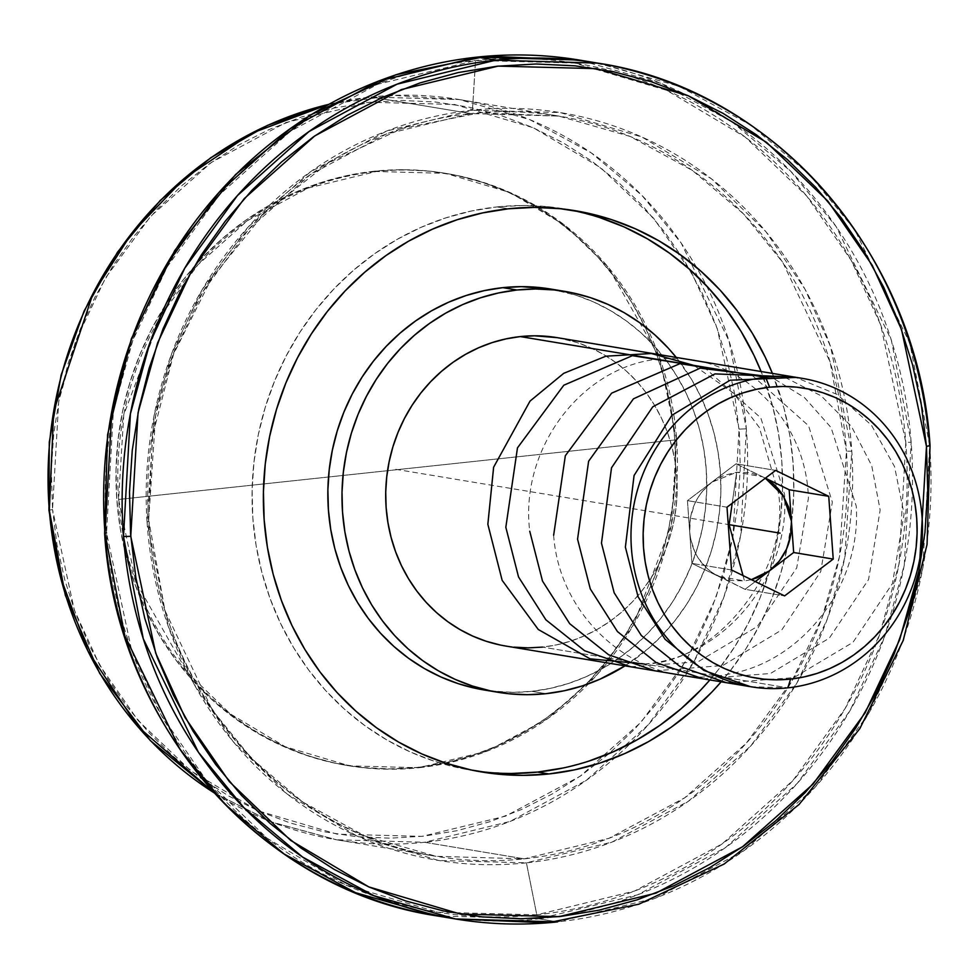 <?xml version="1.0" encoding="UTF-8"?>
<svg xmlns="http://www.w3.org/2000/svg" width="979" height="979" viewBox="0 0 979 979"><rect width="100%" height="100%" fill="white"/><g stroke="black" fill="none" stroke-linecap="round" stroke-linejoin="round"><path stroke-width="0.73" stroke-dasharray="4.89 3.67" d="M597.655 63.109L679.145 86.323L750.575 125.006L809.327 174.446L854.765 229.845L909.883 343.323L929.671 445.531L922.744 568.297L903.201 639.434L868.446 713.813L815.715 786.504L744.162 850.518L656.077 897.902L557.467 921.888L538.964 918.816L637.598 894.818L725.696 847.41L797.273 783.371L849.992 710.656L884.747 636.24L904.278 565.079L911.155 442.275L905.808 442.349L898.979 564.1L879.619 634.649L845.171 708.441L792.892 780.532L721.927 844.033L634.576 891.037L536.786 914.827L437.76 912.257L345.673 884.967L267.206 838.269L205.627 779.284L161.082 714.854L131.627 650.289L106.54 532.943A430.087 400.166 -80.6 0 1 475.549 60.465A430.087 400.166 -80.6 0 1 905.808 442.349A430.087 400.166 -80.6 0 1 536.786 914.827L526.408 862.829L438.58 860.48L356.894 836.029L287.373 794.202L232.99 741.409L193.854 683.831L168.217 626.23L147.058 521.868L148.967 521.366L164.937 610.48L212.223 709.946L251.603 758.59L302.707 802.021L364.971 835.993L436.059 856.307L524.23 858.84L608.975 838.305L684.676 797.824L746.279 743.196L791.864 681.139L822.14 617.553L839.444 556.647L846.443 451.209L851.803 451.184L844.73 557.663L827.255 619.169L796.686 683.379L750.648 746.047L688.433 801.214L611.985 842.099L526.408 862.829A378.873 352.513 99.4 0 0 851.803 451.184A378.873 352.513 99.4 0 0 472.453 110.223L475.549 60.465L472.453 110.223L560.282 112.573L641.967 137.023L711.488 178.851L765.872 231.644L805.007 289.221L830.645 346.823L851.803 451.184L846.443 451.209A375.165 349.062 -80.6 0 1 524.23 858.84L424.543 842.283L510.01 821.467L586.348 780.312L648.331 724.705L693.94 661.571L723.922 596.982L740.687 535.256L746.341 428.839L739.072 429.108L732.879 537.226L715.93 597.679L686.071 660.739L641.049 722.208L580.204 776.225L505.543 816.143L422.12 836.36L337.192 834.181L258.236 810.857L190.917 770.926L138.051 720.471L99.736 665.341L74.343 610.076L52.523 509.521L48.95 510.304L52.523 509.521L57.051 545.168L64.834 580.082L75.775 613.931L89.774 646.397L106.711 677.174L126.413 705.957L148.698 732.476L173.344 756.486L200.12 777.73L228.768 796.025L259.019 811.199L290.579 823.094L323.143 831.612L356.405 836.653L390.034 838.183L423.736 836.176L457.156 830.669L489.989 821.687L521.929 809.339L552.658 793.736L581.893 775.025L609.33 753.389L634.735 729.037L657.851 702.2L678.459 673.124L696.35 642.102L711.378 609.427L723.383 575.419L732.243 540.384L737.897 504.674L740.259 468.623L739.341 432.571L734.544 393.472L726.773 358.559L715.82 324.698L701.821 292.231L684.884 261.454L665.182 232.672L642.897 206.153L618.251 182.155L591.475 160.899L562.827 142.604L532.576 127.429L501.015 115.534L468.451 107.017L435.19 101.975L401.561 100.445L367.871 102.452L334.439 107.971L301.605 116.942L269.666 129.289L238.937 144.892L209.714 163.603L182.265 185.239L156.86 209.592L133.744 236.428L113.136 265.505L95.244 296.527L80.217 329.201L68.212 363.209L59.352 398.245L53.71 433.954L51.336 470.006L52.523 509.521L58.716 401.402L75.677 340.961L105.524 277.889L150.546 216.42L211.391 162.416L286.052 122.485L369.475 102.281L454.403 104.447L533.359 127.772L600.678 167.703L653.544 218.158L691.859 273.288L717.252 328.565L739.072 429.108L746.341 428.839A375.165 349.062 99.4 0 0 696.558 267.426A375.165 349.062 99.4 0 0 459.298 99.552A375.165 349.062 99.4 0 0 371.127 97.019L470.813 113.576A375.165 349.062 -80.6 0 1 558.985 116.109A375.165 349.062 -80.6 0 1 846.443 451.209L830.106 361.936L782.821 262.47L743.44 213.826L692.337 170.395L630.072 136.424L558.985 116.109L470.813 113.576L371.127 97.019L328.442 104.435A375.165 349.062 99.4 0 1 371.127 97.019L459.298 99.552L393.888 95.367L328.626 104.337M930.05 445.69L929.671 445.531A433.795 403.605 -80.6 0 1 557.467 921.888L538.964 918.816A433.795 403.605 99.4 0 1 437.013 915.891L538.964 918.816A433.795 403.605 99.4 0 0 911.155 442.275A433.795 403.605 99.4 0 0 579.152 60.037L660.629 83.239L732.035 121.898L790.775 171.325L836.213 226.687L891.343 340.105L911.155 442.275L905.808 442.349L880.721 325.004L851.265 260.438L806.708 196.008L745.129 137.023L666.662 90.313L574.587 63.035L475.549 60.465L377.759 84.255L290.408 131.259L219.455 194.76L167.176 266.851L132.728 340.643L113.356 411.192L106.54 532.943A430.087 400.166 -80.6 0 0 536.786 914.827L526.408 862.829A378.873 352.513 99.4 0 1 147.058 521.868L154.131 415.39L171.606 353.884L202.176 289.674L248.213 227.006L310.429 171.839L386.876 130.953L472.453 110.223A378.873 352.513 99.4 0 0 147.058 521.868L148.967 521.366C157.313 688.004 282.319 833.655 436.059 856.307A375.165 349.062 -80.6 0 1 148.588 521.207A375.165 349.062 -80.6 0 1 470.813 113.576L386.069 134.111L310.355 174.592L248.752 229.221L203.179 291.289L172.891 354.863L155.6 415.769L148.588 521.207L152.406 436.426L173.601 354.055L211.464 278.489L264.036 213.618L328.601 162.771L401.843 128.567L479.967 112.744L558.985 116.109L459.298 99.552L529.59 119.548L591.194 152.834L641.906 195.372L681.176 243.037L728.963 340.741L746.341 428.839A375.165 349.062 99.4 0 1 615.155 757.587A375.165 349.062 99.4 0 1 424.543 842.283L524.23 858.84A375.165 349.062 -80.6 0 1 436.059 856.307L336.372 839.749L424.543 842.283A375.165 349.062 99.4 0 1 336.372 839.749L271.697 822.005L214.107 792.831A375.165 349.062 99.4 0 0 336.372 839.749L273.117 822.568L214.254 792.99M676.624 439.779L659.479 357.506L607.996 266.875L564.969 225.39L510.059 192.545L445.58 173.344L376.242 171.509L308.214 188.029L247.454 220.63L198.039 264.636L161.572 314.626L123.77 414.79L118.594 499.449L676.624 439.779L118.594 499.449A300.137 279.248 -80.6 0 1 376.242 171.509L374.431 171.215A300.137 279.248 99.4 0 0 116.317 461.293A300.137 279.248 99.4 0 0 346.627 765.394A300.137 279.248 99.4 0 0 417.164 767.426L418.975 767.72A300.137 279.248 -80.6 0 1 348.438 765.7A300.137 279.248 -80.6 0 1 118.594 499.449L135.738 581.734L187.222 672.353L230.249 713.838L285.158 746.696L349.638 765.896L418.975 767.72L487.004 751.199L547.763 718.61L597.166 674.592L633.646 624.602L671.447 524.438L676.624 439.779A300.137 279.248 -80.6 0 1 418.975 767.72L417.164 767.426A300.137 279.248 99.4 0 0 675.277 477.336A300.137 279.248 99.4 0 0 444.968 173.234A300.137 279.248 99.4 0 0 374.431 171.215L376.242 171.509A300.137 279.248 -80.6 0 1 446.779 173.54A300.137 279.248 -80.6 0 1 676.624 439.779M550.822 289.062L576.239 295.291L593.604 301.96L610.235 310.441L625.973 320.647L640.67 332.481L654.168 345.832L666.356 360.566L677.101 376.536L686.316 393.582L693.891 411.572L699.777 430.307L703.901 449.606L706.226 469.296L706.74 489.17L705.418 509.056L702.298 528.758L697.391 548.069L690.746 566.829L682.424 584.83L672.524 601.926L661.131 617.933L648.343 632.703L634.294 646.091L619.132 657.986L602.978 668.241L585.993 676.783L568.358 683.513L550.222 688.384L531.781 691.333L545.915 693.683L531.781 691.333A203.216 189.082 99.4 0 0 706.544 494.921A203.216 189.082 99.4 0 0 550.602 289.025M676.232 357.433A203.216 189.082 -80.6 0 1 625.018 665.842L648.428 648.441L662.477 635.053L675.253 620.282L686.658 604.276L696.558 587.18L704.868 569.166L711.513 550.418L716.42 531.095L719.553 511.405L720.862 491.519L720.36 471.633L718.035 451.955L713.911 432.645L708.025 413.921L700.438 395.932L691.235 378.873L676.232 357.433M599.809 217.607L574.71 210.877L549.048 206.826L523.08 205.504L497.051 206.912A284.51 264.709 99.4 0 0 252.386 481.888A284.51 264.709 99.4 0 0 470.703 770.155A284.51 264.709 99.4 0 0 476.369 771.024L459.922 768.111L434.811 761.393L410.495 752.043L387.219 740.161L365.179 725.88L344.62 709.31L325.713 690.623L308.654 670.003L293.602 647.645L280.716 623.77L270.094 598.585L261.858 572.36L256.082 545.34L252.827 517.781L252.117 489.953L253.953 462.112L258.334 434.529L265.211 407.484L274.512 381.235L286.149 356.026L300.015 332.089L315.972 309.682L333.863 289.001L353.529 270.253L374.773 253.622L397.388 239.255L421.154 227.299L445.849 217.864L471.229 211.048L497.051 206.912L508.358 208.796L497.051 206.912A284.51 264.709 99.4 0 1 563.928 208.833L575.224 210.718M505.825 646.054A156.322 145.443 99.4 0 0 542.574 647.107L787.862 687.845L542.574 647.107A156.322 145.443 99.4 0 0 677.003 496.023A156.322 145.443 99.4 0 0 557.051 337.633M743 575.566L744.456 580.914L718.5 576.35C701.405 567.245 691.798 552.462 689.693 532.013C688.861 511.417 696.216 494.823 711.757 482.231L736.661 472.233L732.206 503.267L736.661 472.233L762.617 476.785L765.297 478.205L736.061 463.826L711.757 482.231L723.628 475.488L736.661 472.233L749.963 472.673L762.617 476.785L736.061 463.826L775.625 470.397L736.061 463.826L687.442 500.636L691.945 563.39L745.056 589.321L755.286 581.575L745.056 589.321L784.62 595.893L745.056 589.321L712.688 572.996L707.34 568.848L698.455 558.458L695.053 552.389L690.636 539.062L689.693 532.013L690.415 517.756L694.564 504.112L697.831 497.809L701.833 491.996L711.757 482.231L687.442 500.636L691.945 563.39L718.5 576.35L731.154 580.474L744.456 580.914L743 575.566M374.431 171.215L401.879 169.722L429.279 171.117L456.349 175.388L482.831 182.486L508.48 192.349L533.041 204.868L556.292 219.945L577.977 237.42L597.924 257.134L615.926 278.893L631.798 302.474L645.394 327.671L656.603 354.227L665.279 381.896L671.374 410.397L674.812 439.473L675.571 468.843L673.625 498.201L669 527.302L661.755 555.827L651.941 583.521L639.666 610.125L625.043 635.359L608.204 659.002L589.321 680.821L568.579 700.597L546.172 718.158L522.321 733.308L497.246 745.925L471.193 755.874L444.417 763.057L417.164 767.426L389.715 768.907L362.328 767.512L335.259 763.241L308.764 756.143L283.115 746.292L258.554 733.76L235.315 718.684L213.618 701.209L193.671 681.494L175.682 659.748L159.797 636.154L146.201 610.957L135.004 584.402L126.315 556.733L120.221 528.232L116.782 499.155L116.036 469.798L117.969 440.428L122.595 411.339L129.84 382.801L139.654 355.108L151.929 328.503L166.565 303.27L183.391 279.627L202.274 257.807L223.016 238.032L245.423 220.471L269.286 205.321L294.361 192.704L320.402 182.755L347.19 175.571L374.431 171.215M751.37 579.654L744.456 580.914L751.37 579.654M765.382 478.144L762.617 476.785L765.382 478.144M104.631 533.482L106.54 532.943M731.509 569.962L691.945 563.39L731.509 569.962M727.005 507.208L687.442 500.636L727.005 507.208M772.407 373.403L784.069 408.5L789.845 435.533L793.1 463.091L793.81 490.92L791.974 518.76L787.593 546.331L780.716 573.376L771.415 599.637L759.777 624.847L745.912 648.771L729.955 671.19L721.18 681.812A284.51 264.709 -80.6 0 0 772.407 373.403M709.885 679.94A284.51 264.709 99.4 0 0 761.099 371.518L772.761 406.628L778.538 433.648L781.793 461.207L782.502 489.047L780.667 516.888L776.286 544.459L769.408 571.503L760.108 597.753L748.47 622.974L734.605 646.899L718.647 669.306L709.885 679.94M569.558 209.836A284.51 264.709 99.4 0 0 563.928 208.833M514.012 647.156L499.902 644.928M557.222 337.657L576.766 342.454L590.129 347.582L602.917 354.117L615.032 361.961L626.327 371.065L636.717 381.333L646.091 392.665L654.351 404.951L661.437 418.07L667.274 431.898L671.802 446.314L674.972 461.158L676.758 476.296L677.15 491.593L676.146 506.889L673.736 522.04L669.954 536.896L664.851 551.324L658.451 565.177L650.839 578.332L642.065 590.643L632.238 601.999L621.432 612.303L609.758 621.445L597.337 629.338L584.279 635.909L570.708 641.086L556.757 644.831L542.574 647.107M563.39 767.94L588.771 761.124M485.584 772.162L511.54 773.483M484.018 689.962A203.216 189.082 99.4 0 0 531.781 691.333L513.192 692.349L491.103 691.003M395.797 469.32L728.254 524.524M644.304 663.995C716.701 663.248 790.494 569.325 778.489 493.196L759.374 427.554L733.491 393.081L693.891 365.412M644.353 664.007C724.056 658.28 790.445 576.631 784.522 494.199L760.854 417.984L703.95 367.076M630.696 666.785L698.027 661.804L757.256 626.523L796.747 567.832L808.421 498.164C806.366 420.529 742.143 356.001 671.141 358.608C590.117 357.262 518.919 442.728 529.737 531.23M655.024 670.823L722.71 665.536L781.805 629.889L820.732 571.601L832.334 502.141L808.581 425.779L751.786 375.018M553.649 535.207C559.768 624.394 646.262 692.777 729.747 673.895C803.637 660.935 861.41 584.108 856.246 506.106L831.073 427.554L804.432 397.523L770.938 376.854M702.934 678.79L770.436 673.503L829.323 638.124L868.569 579.507L880.158 510.083L871.714 465.625L851.461 426.44L821.222 395.883L783.445 376.585M726.32 682.669L793.761 677.664L852.966 642.346L892.444 583.57L904.07 514.048L894.549 466.591L871.445 425.241L837.302 394.525L795.743 377.441M750.563 686.695L787.814 687.833M470.703 770.155L481.998 772.027M346.627 765.394L348.438 765.7M444.968 173.234L446.779 173.54"/><path stroke-width="1.47" d="M930.05 445.69L927.064 544.434L903.238 640.413L859.831 728.621L799.072 804.481L724.117 864.041L638.871 904.192L547.75 922.83L455.516 918.963A433.795 403.605 -80.6 0 0 557.467 921.888L455.516 918.963L374.015 895.748L302.584 857.066L243.832 807.626L198.394 752.227L143.277 638.749L123.489 536.541L130.758 536.296L155.698 653.152L185.007 717.46L229.355 781.634L290.665 840.386L368.802 886.901L460.485 914.08L559.107 916.638L655.918 893.154L742.498 846.798L812.986 784.142L865.093 712.883L899.615 639.838L919.208 569.864L926.477 446.448L929.671 445.531A433.795 403.605 -80.6 0 0 597.655 63.109L579.152 60.037A433.795 403.605 99.4 0 0 477.201 57.112L495.692 60.184A433.795 403.605 -80.6 0 1 597.655 63.109C774.438 89.26 918.388 255.14 930.05 445.69L926.477 446.448L901.537 329.593L872.216 265.285L827.879 201.111L766.569 142.359L688.433 95.844L596.737 68.665L498.127 66.107L401.317 89.591L314.736 135.946L244.248 198.602L192.129 269.861L157.607 342.907L138.027 412.881L130.758 536.296L123.489 536.541A433.795 403.605 -80.6 0 1 495.692 60.184L477.201 57.112L378.567 81.098L290.469 128.518L218.892 192.557L166.173 265.272L131.419 339.689L111.887 410.85L105.01 533.641L124.822 635.812L179.952 749.241L225.39 804.603L284.13 854.018L355.536 892.689L437.013 915.891A433.795 403.605 99.4 0 1 105.01 533.641L105.01 533.641A433.795 403.605 99.4 0 1 477.201 57.112L579.152 60.037L486.893 56.17L395.749 74.82L310.478 114.996L235.523 174.58L174.764 250.477L131.37 338.722L107.58 434.713L104.631 533.482C116.354 723.946 260.255 889.74 437.013 915.891L455.516 918.963A433.795 403.605 -80.6 0 1 123.489 536.541L130.415 413.774L149.958 342.638L184.725 268.258L237.444 195.567L309.009 131.553L397.095 84.17L495.692 60.184L597.655 63.109M106.54 532.943L104.631 533.482M328.626 104.337L267.536 125.324L210.779 157.729L160.226 200.462L117.553 252.092L84.157 310.918L61.151 374.994L49.28 442.202L48.95 510.316L60.527 577.206L87.963 651.096L137.758 726.504L214.107 792.831A375.165 349.062 99.4 0 1 49.329 510.475L65.324 595.244L99.711 673.393L150.264 740.528L214.254 792.99M516.973 290.004A203.216 189.082 -80.6 0 1 564.736 291.375A203.216 189.082 -80.6 0 1 676.232 357.433L668.302 348.181L654.792 334.83L640.107 322.997L624.369 312.79L607.739 304.31L590.374 297.628L572.434 292.831L554.102 289.943L535.562 288.989L516.973 290.004L498.531 292.954L480.395 297.824L462.761 304.555L445.775 313.096L429.622 323.364L414.46 335.246L400.411 348.634L387.623 363.405L376.23 379.411L366.33 396.507L358.008 414.509L351.363 433.269L346.456 452.579L343.335 472.282L342.014 492.168L342.528 512.041L344.853 531.732L348.977 551.03L354.863 569.766L362.438 587.755L371.653 604.814L382.397 620.784L394.586 635.506L408.084 648.857L422.781 660.69L438.519 670.896L455.149 679.377L472.514 686.046L490.442 690.856L508.774 693.744L527.326 694.698L545.915 693.683L564.357 690.733L582.493 685.863L600.127 679.132L625.018 665.842A203.216 189.082 -80.6 0 1 545.915 693.683A203.216 189.082 -80.6 0 1 498.152 692.312A203.216 189.082 -80.6 0 1 342.209 486.416A203.216 189.082 -80.6 0 1 516.973 290.004L502.839 287.655L516.973 290.004M564.736 291.375L550.602 289.025A203.216 189.082 99.4 0 0 502.839 287.655L521.428 286.651L550.822 289.062M485.584 772.162L476.369 771.024A284.51 264.709 99.4 0 0 537.569 772.076L548.876 773.948A284.51 264.709 -80.6 0 1 481.998 772.027A284.51 264.709 -80.6 0 1 263.694 483.773A284.51 264.709 -80.6 0 1 508.358 208.796L534.387 207.389L560.343 208.711L586.005 212.749L611.116 219.48L635.432 228.829L658.708 240.699L680.748 254.993L701.307 271.562L720.214 290.237L737.273 310.857L752.325 333.227L765.211 357.102L772.407 373.403A284.51 264.709 -80.6 0 0 575.224 210.718A284.51 264.709 -80.6 0 0 508.358 208.796L482.537 212.932L457.156 219.737L432.461 229.172L408.684 241.128L386.069 255.495L364.837 272.138L345.171 290.885L327.28 311.555L311.322 333.974L297.457 357.898L285.819 383.107L276.519 409.369L269.641 436.414L265.26 463.985L263.424 491.825L264.134 519.653L267.389 547.224L273.165 574.245L281.401 600.47L292.011 625.642L304.91 649.53L319.962 671.888L337.021 692.508L355.915 711.182L376.487 727.752L398.514 742.045L421.802 753.916L446.118 763.265L471.217 769.996L496.879 774.034L522.847 775.368L548.876 773.948L537.569 772.076A284.51 264.709 99.4 0 0 709.885 679.94L700.756 689.987L681.09 708.735L659.846 725.378L637.243 739.745L613.466 751.701L588.771 761.124M765.602 377.319A156.322 145.443 -80.6 0 1 802.339 378.371A156.322 145.443 -80.6 0 1 922.291 536.761A156.322 145.443 -80.6 0 1 787.862 687.845A156.322 145.443 99.4 0 0 922.047 517.034A156.322 145.443 99.4 0 0 765.602 377.319L769.653 387.194A146.936 136.717 -80.6 0 1 916.723 518.527A146.936 136.717 -80.6 0 1 790.579 679.083L787.862 687.845L790.579 679.083L803.918 676.954L817.024 673.43L829.788 668.559L842.062 662.391L853.737 654.963L864.714 646.373L874.859 636.693L884.11 626.009L892.346 614.433L899.505 602.085L905.526 589.052L910.323 575.493L913.872 561.53L916.136 547.285L917.09 532.906L916.723 518.527L915.035 504.295L912.049 490.344L907.802 476.797L902.32 463.789L895.663 451.454L887.892 439.914L879.081 429.267L869.315 419.612L858.693 411.058L847.312 403.678L835.283 397.547L822.727 392.714L809.755 389.238L796.502 387.146L783.102 386.46L769.653 387.194L756.314 389.324L743.208 392.848L730.456 397.719L718.182 403.899L706.495 411.315L695.531 419.905L685.373 429.585L676.134 440.269L667.886 451.845L660.727 464.205L654.718 477.226L649.909 490.785L646.36 504.76L644.096 518.992L643.154 533.371L643.521 547.75L645.198 561.983L648.184 575.946L652.43 589.493L657.925 602.489L664.582 614.824L672.353 626.376L681.164 637.023L690.929 646.666L701.551 655.232L712.92 662.612L724.949 668.743L737.505 673.564L750.477 677.04L763.73 679.132L777.142 679.818L790.579 679.083A146.936 136.717 -80.6 0 1 643.521 547.75A146.936 136.717 -80.6 0 1 769.653 387.194L765.602 377.319A156.322 145.443 99.4 0 0 631.406 548.118A156.322 145.443 99.4 0 0 787.862 687.845A156.322 145.443 -80.6 0 1 751.113 686.793A156.322 145.443 -80.6 0 1 631.161 528.403A156.322 145.443 -80.6 0 1 765.602 377.319L520.314 336.58L765.602 377.319M802.339 378.371L557.051 337.633A156.322 145.443 99.4 0 0 520.314 336.58A156.322 145.443 99.4 0 0 385.873 487.664A156.322 145.443 99.4 0 0 505.825 646.054L751.113 686.793M729.135 524.671L743 575.566L729.135 524.671L732.206 503.267L729.135 524.671M328.442 104.435L251.346 133.328L184.627 178.166L131.578 233.492L92.993 293.663L53.686 411.29L49.329 510.475A375.165 349.062 99.4 0 1 328.442 104.435M751.052 579.739L757.489 577.659L769.359 570.916L755.286 581.575L793.663 552.511L833.227 559.082L784.62 595.893L731.509 569.962L727.005 507.208L775.625 470.397L828.736 496.329L833.227 559.082L793.663 552.511L791.424 521.134L790.689 535.378L786.553 549.035L779.272 561.151L769.359 570.916L793.663 552.511L791.424 521.134L788.682 507.257L782.662 494.689L778.538 489.17L773.765 484.299L765.297 478.205L783.494 496.023L791.424 521.134C792.256 541.73 784.901 558.324 769.359 570.916L751.37 579.654M791.424 521.134L789.172 489.757L765.382 478.144L789.172 489.757L828.736 496.329L789.172 489.757L791.424 521.134M731.509 569.962L727.005 507.208L775.625 470.397L828.736 496.329L833.227 559.082L784.62 595.893L731.509 569.962M130.586 533.947L135.861 577.659L144.745 618.202L157.301 657.533L173.418 695.261L192.961 731.032L215.71 764.513L241.47 795.364L269.984 823.302L300.969 848.047L334.145 869.376L369.193 887.084L405.771 900.986L443.524 910.947L482.096 916.895L521.109 918.755L560.196 916.515L598.989 910.201L637.096 899.86L674.164 885.603L709.836 867.553L743.771 845.905L775.637 820.843L805.142 792.635L831.979 761.527L855.915 727.825L876.707 691.847L894.157 653.96L908.096 614.506L918.4 573.865L924.959 532.441L927.725 490.626L926.477 446.448L921.361 405.086L912.489 364.543L899.934 325.212L883.804 287.483L864.273 251.713L841.524 218.231L815.764 187.381L787.251 159.442L756.253 134.698L723.077 113.368L688.041 95.673L651.463 81.771L613.711 71.797L575.138 65.85L536.125 63.99L497.026 66.229L458.245 72.544L420.138 82.885L383.07 97.141L347.398 115.192L313.464 136.84L281.597 161.902L252.092 190.11L225.243 221.217L201.319 254.919L180.528 290.898L163.077 328.785L149.126 368.239L138.822 408.879L132.263 450.303L129.509 492.131L130.586 533.947M721.18 681.812L712.063 691.859L692.398 710.619L671.153 727.25L648.539 741.617L624.773 753.573L600.078 763.008L574.697 769.824L548.876 773.948A284.51 264.709 -80.6 0 0 721.18 681.812M599.809 217.607L624.125 226.944L647.413 238.827L669.44 253.12L690.011 269.678L708.906 288.364L725.965 308.985L741.017 331.343L753.916 355.23L761.099 371.518A284.51 264.709 99.4 0 0 569.558 209.836M542.574 647.107L528.268 647.878L514.012 647.156M499.902 644.928L486.11 641.233L472.747 636.093L459.959 629.57L447.856 621.726L436.548 612.621L426.171 602.354L416.797 591.022L408.524 578.736L401.439 565.617L395.614 551.789L391.086 537.373L387.917 522.529L386.118 507.379L385.726 492.094L386.742 476.797L389.152 461.647L392.922 446.779L398.037 432.363L404.425 418.51L412.049 405.355L420.811 393.044L430.65 381.688L441.456 371.384L453.118 362.242L465.551 354.349L478.609 347.778L492.18 342.589L506.119 338.856L520.314 336.58L534.607 335.809L557.222 337.657M511.54 773.483L537.569 772.076L563.39 767.94M491.103 691.003L476.32 688.506L458.38 683.709L441.015 677.027L424.384 668.547L408.647 658.341L393.962 646.507L380.452 633.156L368.275 618.434L357.519 602.464L348.316 585.405L340.729 567.416L334.842 548.693L330.718 529.382L328.393 509.704L327.892 489.818L329.201 469.932L332.334 450.242L337.241 430.919L343.886 412.171L352.195 394.158L362.095 377.062L373.501 361.055L386.277 346.285L400.325 332.897L415.5 321.014L431.653 310.747L448.627 302.205L466.261 295.474L484.397 290.604L502.839 287.655A203.216 189.082 99.4 0 0 328.075 484.067A203.216 189.082 99.4 0 0 484.018 689.962L498.152 692.312M728.254 524.524L780.116 533.139M693.891 365.412L651.414 353.517L605.879 356.185L563.696 373.342L530.006 401.121L493.624 467.216L487.848 524.279L502.154 580.339L538.291 629.509L590.031 658.818L644.304 663.995M703.95 367.076L632.385 355.671L563.806 385.212L517.475 447.868L505.825 527.265L518.54 576.961L545.878 619.817L584.622 650.754L630.696 666.785M529.737 531.23L542.501 581.049L569.717 623.709L608.608 654.767L655.024 670.823M751.786 375.018L679.964 363.637L611.618 393.166L565.336 455.712L553.649 535.207M770.938 376.854L700.132 368.153L633.437 398.845L588.624 461.219L577.561 539.172L590.288 588.917L617.455 631.565L656.273 662.624L702.934 678.79M783.445 376.585L714.976 373.892L652.773 406.799L611.52 467.791L601.473 543.149L614.151 592.76L641.331 635.506L679.964 666.466L726.32 682.669M795.743 377.441L730.077 380.219L671.912 415.28L634.062 475.537L625.385 547.114L638.051 596.725L665.12 639.336L703.95 670.48L750.563 686.695"/></g></svg>
